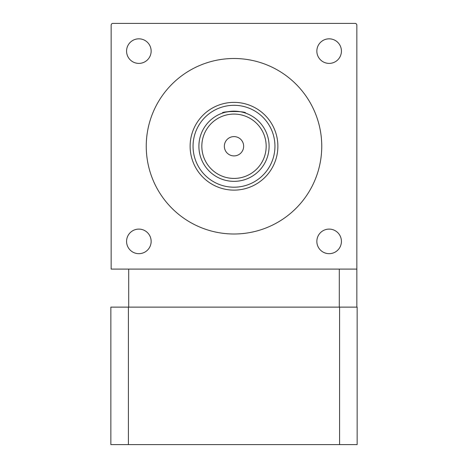 <?xml version="1.0" encoding="UTF-8"?>
<svg xmlns="http://www.w3.org/2000/svg" width="468" height="468" viewBox="0 0 468 468"><rect width="100%" height="100%" fill="white"/><g stroke="black" fill="none" stroke-linecap="round" stroke-linejoin="round"><path stroke-width="0.7" d="M224.347 146.25A9.652 9.652 0 0 0 234 155.903A9.652 9.652 0 0 0 243.652 146.25A9.652 9.652 0 0 0 234 136.597A9.652 9.652 0 0 0 224.347 146.25M277.875 146.25A43.875 43.875 0 0 0 234 102.375A43.875 43.875 0 0 0 190.125 146.25A43.875 43.875 0 0 0 234 190.125A43.875 43.875 0 0 0 277.875 146.25M198.9 146.25A35.1 35.1 0 0 1 234 111.15A35.1 35.1 0 0 1 269.1 146.25A35.1 35.1 0 0 1 234 181.35A35.1 35.1 0 0 1 198.9 146.25A35.1 35.1 0 0 0 234 181.35A35.1 35.1 0 0 0 269.1 146.25M234 111.15C226.886 111.805 222.99 112.472 222.3 113.157C221.563 110.969 246.42 110.963 245.7 113.157M321.75 146.25A87.75 87.75 0 0 0 234 58.5A87.75 87.75 0 0 0 146.25 146.25A87.75 87.75 0 0 0 234 234A87.75 87.75 0 0 0 321.75 146.25M151.146 51.111A12.285 12.285 0 0 1 138.861 63.396A12.285 12.285 0 0 1 126.576 51.111A12.285 12.285 0 0 1 138.861 38.826A12.285 12.285 0 0 1 151.146 51.111M341.424 51.111A12.285 12.285 0 0 1 329.139 63.396A12.285 12.285 0 0 1 316.854 51.111A12.285 12.285 0 0 1 329.139 38.826A12.285 12.285 0 0 1 341.424 51.111M341.424 241.389A12.285 12.285 0 0 1 329.139 253.674A12.285 12.285 0 0 1 316.854 241.389A12.285 12.285 0 0 1 329.139 229.104A12.285 12.285 0 0 1 341.424 241.389M151.146 241.389A12.285 12.285 0 0 1 138.861 253.674A12.285 12.285 0 0 1 126.576 241.389A12.285 12.285 0 0 1 138.861 229.104A12.285 12.285 0 0 1 151.146 241.389M111.15 269.1L356.85 269.1L356.85 25.155A1.755 1.755 0 0 0 355.095 23.4L112.905 23.4A1.755 1.755 0 0 0 111.15 25.155L111.15 269.1M356.85 269.1L356.85 307.125M128.407 444.6L357.142 444.6L357.142 307.125L110.857 307.125L110.857 444.6L128.407 444.6L128.407 307.125M274.95 146.25A40.95 40.95 0 0 0 234 105.3A40.95 40.95 0 0 0 193.05 146.25A40.95 40.95 0 0 0 234 187.2A40.95 40.95 0 0 0 274.95 146.25M266.175 146.25A32.175 32.175 0 0 0 234 114.075A32.175 32.175 0 0 0 201.825 146.25A32.175 32.175 0 0 0 234 178.425A32.175 32.175 0 0 0 266.175 146.25M339.3 269.1L339.3 307.125M128.7 269.1L128.7 307.125M339.592 444.6L339.592 307.125"/></g></svg>
